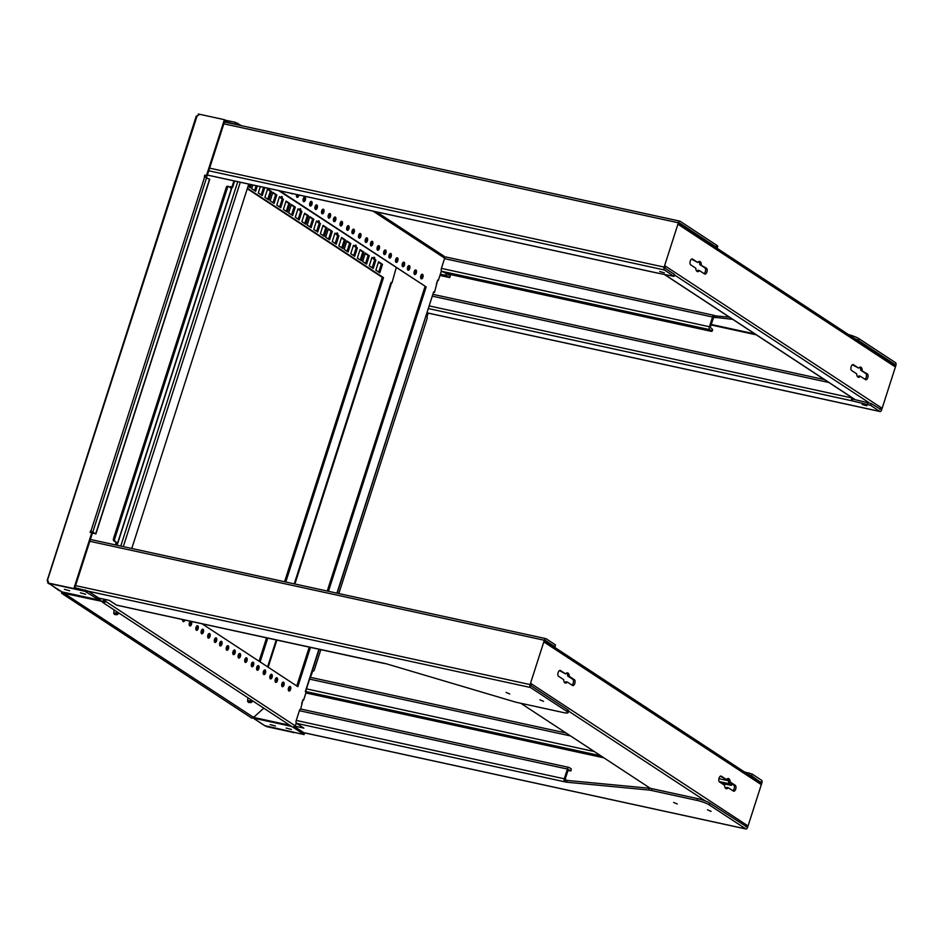 <?xml version="1.0" encoding="UTF-8"?>
<svg xmlns="http://www.w3.org/2000/svg" width="943" height="943" viewBox="0 0 943 943"><rect width="100%" height="100%" fill="white"/><g stroke="black" fill="none" stroke-linecap="round" stroke-linejoin="round"><path stroke-width="1.41" d="M543.533 701.344L539.915 699.8L543.533 701.344M509.715 693.977L506.096 692.433L509.715 693.977M664.332 272.798L659.676 271.525L664.332 272.798M48.223 582.031L47.657 581.914A1.509 0.754 -77.7 0 0 47.315 580.723L47.881 580.711A1.509 1.285 123.3 0 1 47.716 582.892L73.86 588.585L91.789 532.736L90.115 532.371L90.54 531.039L95.891 533.891L93.263 533.184L91.165 531.451L94.536 533.455L92.284 531.982M85.648 594.255L80.379 592.817L85.648 594.255M69.688 590.778L64.43 589.34L69.688 590.778M735.693 789.102A3.065 1.532 102.3 0 0 735.257 785.33L730.141 781.959A5.187 2.605 102.3 0 0 728.467 778.564A5.187 2.605 102.3 0 0 726.452 779.543L721.324 776.172A3.065 1.532 102.3 0 0 721.053 776.054A3.065 1.532 102.3 0 0 718.967 778.446A3.065 1.532 102.3 0 0 719.474 781.936L724.601 785.295A5.187 2.605 102.3 0 0 726.263 788.702A5.187 2.605 102.3 0 0 728.291 787.723L733.418 791.094A3.065 1.532 102.3 0 0 733.689 791.201A3.065 1.532 102.3 0 0 735.693 789.102M732.817 790.694A3.065 1.532 102.3 0 0 734.09 788.749A3.065 1.532 102.3 0 0 733.666 784.977L728.538 781.617A5.187 2.605 102.3 0 0 727.619 778.647M574.806 683.451A3.065 1.532 102.3 0 0 574.37 679.691L569.254 676.32A5.187 2.605 102.3 0 0 567.58 672.913A5.187 2.605 102.3 0 0 565.552 673.891L560.437 670.532A3.065 1.532 102.3 0 0 560.166 670.414A3.065 1.532 102.3 0 0 558.079 672.807A3.065 1.532 102.3 0 0 558.586 676.296L563.702 679.655A5.187 2.605 102.3 0 0 565.376 683.062A5.187 2.605 102.3 0 0 567.403 682.084L572.519 685.443A3.065 1.532 102.3 0 0 572.79 685.561A3.065 1.532 102.3 0 0 574.806 683.451M571.929 685.054A3.065 1.532 102.3 0 0 573.203 683.109A3.065 1.532 102.3 0 0 572.778 679.337L567.651 675.978A5.187 2.605 102.3 0 0 566.731 672.996M701.356 264.865A5.187 2.605 102.3 0 0 700.142 261.659A5.187 2.605 102.3 0 0 699.682 261.459A5.187 2.605 102.3 0 0 697.655 262.437L692.539 259.077A3.065 1.532 102.3 0 0 692.268 258.96A3.065 1.532 102.3 0 0 690.182 261.341A3.065 1.532 102.3 0 0 690.689 264.842L695.816 268.201A5.187 2.605 102.3 0 0 697.478 271.608A5.187 2.605 102.3 0 0 699.506 270.629L704.621 273.989A3.065 1.532 102.3 0 0 704.904 274.107A3.065 1.532 102.3 0 0 706.991 271.725A3.065 1.532 102.3 0 0 706.472 268.225L699.753 264.512A5.187 2.605 102.3 0 0 698.834 261.541M862.244 370.505A5.187 2.605 102.3 0 0 861.042 367.298A5.187 2.605 102.3 0 0 860.582 367.11A5.187 2.605 102.3 0 0 858.554 368.088L853.427 364.717A3.065 1.532 102.3 0 0 853.156 364.599A3.065 1.532 102.3 0 0 851.069 366.992A3.065 1.532 102.3 0 0 851.576 370.481L856.704 373.841A5.187 2.605 102.3 0 0 858.366 377.247A5.187 2.605 102.3 0 0 860.393 376.269L865.521 379.628A3.065 1.532 102.3 0 0 865.792 379.746A3.065 1.532 102.3 0 0 867.878 377.365A3.065 1.532 102.3 0 0 867.371 373.876L860.653 370.163A5.187 2.605 102.3 0 0 859.721 367.192M711.081 811.357L707.462 809.813L711.081 811.357M677.263 803.99L673.644 802.446L677.263 803.99M286.106 728.055L291.363 729.481L286.106 728.055M270.158 724.578L275.415 726.004L270.158 724.578M866.841 405.761L862.173 404.5L866.841 405.761M99.899 598.345L99.357 600.066L61.236 591.768A1.509 1.285 -56.7 0 0 61.378 591.615M228.489 186.49L227.64 186.301A1.886 0.943 102.3 0 0 227.475 186.231A1.886 0.943 102.3 0 0 226.237 187.527L113.537 538.536A1.886 0.943 102.3 0 0 113.808 540.858L116.484 542.614L115.6 543.863L117.286 544.229L116.956 545.254M233.947 180.867L231.966 187.009L230.292 186.643L230.057 187.374M234.654 181.021L232.591 187.421L230.917 187.056L230.681 187.775M116.307 544.017L116.661 542.944L117.828 543.05L113.808 540.858M117.286 544.229L117.651 545.408M100.606 598.499L99.97 600.479L61.236 591.768M99.97 600.479L99.357 600.066M107.313 599.925A2.357 1.179 -77.7 0 1 107.089 599.913A2.357 1.179 -77.7 0 1 106.877 599.819L98.732 598.051L99.734 598.711L99.31 600.043L61.979 591.909L48.647 583.363M116.661 542.944L116.036 542.531M230.917 187.056L230.292 186.643M232.591 187.421L231.966 187.009M657.966 273.128A2.357 1.179 -77.7 0 1 657.695 273.128A2.357 1.179 -77.7 0 1 657.483 273.046L207.389 175.044M231.424 188.553L228.831 186.573A1.886 0.943 102.3 0 0 228.666 186.49A1.886 0.943 102.3 0 0 227.44 187.798L114.74 538.795A1.886 0.943 102.3 0 0 114.999 541.117M74.91 587.678L88.336 591.226L530.426 687.482L567.049 711.529A9.442 1.544 17.8 0 1 568.051 712.672A9.442 1.544 17.8 0 1 563.23 712.519L517.53 702.57A9.442 1.544 17.8 0 1 514.124 701.686L385.97 663.695L116.555 605.123L109.27 600.349L106.877 599.819M98.732 598.051L88.336 591.226M544.924 641.535A1.98 1.686 123.3 0 1 544.854 642.548L545.467 640.486L555.085 646.91L555.403 644.847L546.08 638.729A2.357 1.179 -77.7 0 0 545.867 638.647A2.357 1.179 -77.7 0 0 544.335 640.262L530.096 684.583L75.57 585.615M208.757 170.777L664.473 269.993L674.045 276.405L657.483 273.046M679.019 223.88A1.98 1.686 123.3 0 1 678.948 224.882L679.549 223.019L716.173 247.066A9.442 1.544 17.8 0 1 717.175 248.209L717.741 246.441A9.442 1.544 -162.2 0 0 716.739 245.286L680.115 221.251A2.357 1.179 -77.7 0 0 679.915 221.157A2.357 1.179 -77.7 0 0 678.371 222.784L664.143 267.105L209.605 168.137M224.599 121.447L237.931 124.924M199.091 114.763L197.346 115.871A1.509 0.754 -77.7 0 1 197.264 115.895M209.487 179.394L204.372 176.494L204.808 175.162L206.482 175.528L224.41 119.69L198.266 113.997A1.509 1.285 123.3 0 1 197.099 115.954L47.315 580.723L48.034 580.876M59.385 590.766L49.166 583.493L84.894 591.273L99.31 600.043M530.426 687.482A2.357 1.179 -77.7 0 1 530.096 684.583M385.204 663.53A2.357 1.179 -77.7 0 1 384.791 663.577A2.357 1.179 -77.7 0 1 384.579 663.483M568.051 712.672L568.629 710.904A9.442 1.544 -162.2 0 0 567.615 709.749L531.003 685.714L531.593 683.852A1.98 1.686 123.3 0 1 531.05 684.748M555.085 646.91L553.977 646.898M674.045 276.405L674.363 274.342L665.039 268.225L665.687 266.185A1.98 1.686 123.3 0 1 665.157 267.093M664.473 269.993A2.357 1.179 -77.7 0 1 664.143 267.105M241.597 125.725L235.444 122.378L225.023 120.115L207.106 175.94L205.433 175.575L205.079 176.659M48.553 583.658L47.657 581.914M197.099 115.954L196.439 116.26M90.823 532.524L90.54 531.039M47.716 582.892L74.485 588.986L92.414 533.149L91.789 532.736M294.416 726.063L303.858 728.114L296.585 723.34L566.413 782.183L648.619 789.998A9.442 1.544 17.8 0 1 651.377 790.458L697.077 800.407A9.442 1.544 17.8 0 1 709.207 804.874L709.784 803.106A9.442 1.544 -162.2 0 0 705.553 801.067A9.442 1.544 -162.2 0 0 697.643 798.627L651.943 788.678A9.442 1.544 -162.2 0 0 650.422 788.383L520.819 703.289M224.41 119.69L225.035 120.091M206.482 175.528L207.106 175.94M204.808 175.162L205.433 175.575M73.86 588.585L74.485 588.986M745.701 826.693A1.98 1.686 -56.7 0 0 746.997 825.278L746.962 825.373M745.83 826.634L746.75 826.834L747.21 825.42M744.333 771.881L752.16 774.05L761.484 780.167A2.357 1.179 102.3 0 1 761.814 783.067L747.587 827.388A2.357 1.179 102.3 0 1 746.043 829.003A2.357 1.179 102.3 0 1 745.83 828.921L303.74 732.652L294.169 726.369M544.854 642.548L760.471 784.116L760.977 782.525L760.046 782.313M650.422 788.383A9.442 1.544 -162.2 0 0 649.185 788.218L648.619 789.998M881.304 407.753L880.786 409.356L879.595 409.097A1.98 1.686 -56.7 0 0 881.092 407.624L881.068 407.706M854.558 338.549A9.442 1.544 17.8 0 1 858.33 340.411L858.908 338.643L895.52 362.678A2.357 1.179 102.3 0 1 895.85 365.578L881.622 409.899A2.357 1.179 102.3 0 1 880.078 411.525A2.357 1.179 102.3 0 1 879.866 411.431L427.191 312.864M678.948 224.882L894.353 366.32L895.013 365.035L894.282 364.87M699.4 262.46L698.374 261.789M894.353 366.32A1.98 1.686 -56.7 0 0 893.764 364.293L679.184 223.397M858.908 338.643A9.442 1.544 -162.2 0 0 848.535 334.6M531.357 683.793L746.997 825.278M567.945 770.514L570.928 770.938L568.252 769.594L565.116 779.342L566.991 780.415L649.185 788.218M725.521 788.277A5.187 2.605 102.3 0 0 726.699 787.381L728.291 787.723M726.452 779.543L720.322 776.219M730.141 781.959L728.538 781.617M564.633 682.626A5.187 2.605 102.3 0 0 565.8 681.73L567.403 682.084M565.552 673.891L559.435 670.579M569.254 676.32L567.651 675.978M760.258 783.975A1.98 1.686 -56.7 0 0 759.669 781.959L545.078 641.051M746.75 826.834L709.784 803.106M752.16 774.05L751.595 775.818L760.977 782.525M709.207 804.874L745.83 828.921M566.991 780.415L566.413 782.183M691.537 259.125L697.655 262.437M704.032 273.6A3.065 1.532 102.3 0 0 705.529 270.688A3.065 1.532 102.3 0 0 704.881 267.883L699.753 264.512M699.506 270.629L697.903 270.276A5.187 2.605 102.3 0 1 696.736 271.171M852.425 364.764L858.554 368.088M864.92 379.239A3.065 1.532 102.3 0 0 866.417 376.34A3.065 1.532 102.3 0 0 865.768 373.522L860.653 370.163M860.393 376.269L858.802 375.927A5.187 2.605 102.3 0 1 857.623 376.823M880.786 409.356L871.12 403.545L870.542 405.313L879.866 411.431M893.54 364.151L895.013 365.035M732.711 319.347L713.698 317.213L710.256 327.292L712.649 329.531L712.083 331.299L710.881 331.264L446.829 273.765L441.725 271.289L709.749 329.649A2.357 1.179 -77.7 0 1 709.419 326.749L441.395 268.39L444.518 258.641L712.554 317.001A2.357 1.179 -77.7 0 1 714.099 315.375A2.357 1.179 -77.7 0 1 714.299 315.469L713.945 317.378M894.954 364.458L858.33 340.411M729.458 317.213L716.102 315.952L715.537 317.72M716.102 315.952L714.511 315.599M565.387 780.061L564.822 781.841M300.923 726.193A2.357 1.179 -77.7 0 0 301.465 727.595L301.748 726.735M292.589 726.947L304.094 734.597L304.518 733.265L303.74 732.652M564.609 781.7A2.357 1.179 -77.7 0 1 564.279 778.8L296.255 720.44A2.357 1.179 102.3 0 0 296.585 723.34M881.092 407.624L665.452 266.138M446.275 257.097A2.357 1.179 102.3 0 0 446.063 257.015A2.357 1.179 102.3 0 0 444.518 258.641M751.595 775.818L748.659 774.722M264.794 725.65L304.094 734.597M253.16 717.788L291.54 726.405L254.056 718.236M296.255 720.44L299.379 710.692L567.415 769.052L564.279 778.8M428.558 308.597L852.118 400.846L852.684 399.066L871.12 403.545M852.684 399.066L852.684 398.135M852.118 400.846L870.542 405.313M712.554 317.001L709.419 326.749M92.273 532.005L91.082 531.746M253.078 716.786L253.584 718.366L265.077 725.921M301.135 709.16A2.357 1.179 102.3 0 0 300.923 709.065A2.357 1.179 102.3 0 0 299.379 710.692M567.415 769.052A2.357 1.179 -77.7 0 1 568.959 767.425A2.357 1.179 -77.7 0 1 569.171 767.519L571.246 768.887L570.68 770.655M440.346 274.177L446.605 275.545A2.357 1.179 -77.7 0 1 446.086 273.576M852.071 400.822A2.357 1.179 -77.7 0 1 851.753 397.922L429.407 305.956M719.12 781.547L729.139 783.727A2.357 1.179 -77.7 0 1 728.621 781.664M290.916 725.992L253.172 717.776M441.395 268.39A2.357 1.179 102.3 0 0 441.725 271.289M570.928 770.938L571.246 768.887M446.605 275.545L449.728 277.596L439.933 275.462M729.139 783.727L731.473 785.389L721.89 783.527M603.885 757.83L305.897 692.952M447.336 273.883L450.294 275.827L449.728 277.596M709.749 329.649L712.083 331.299M426.142 316.129L426.755 316.53A1.886 0.943 -77.7 0 1 427.026 318.84L338.82 593.56M320.82 649.644L314.325 669.848A1.886 0.943 -77.7 0 1 313.1 671.145A1.886 0.943 -77.7 0 1 312.923 671.074L312.31 670.673M292.801 732.322L266.657 726.64A1.509 1.285 -56.7 0 0 266.798 726.499M310.459 676.437L310.459 677.357M427.45 312.97L426.377 316.282M310.73 676.496L311.155 677.51M293.509 732.475L266.657 726.64M428.146 313.123L426.979 316.765M293.426 732.746L292.801 732.334M113.997 613.787A2.263 0.66 3.9 0 1 113.867 613.681A2.263 0.66 3.9 0 1 113.773 613.469A2.263 0.66 3.9 0 1 115.541 612.95A2.263 0.66 3.9 0 1 118.052 613.457A2.263 0.66 3.9 0 1 118.288 613.787A2.263 0.66 3.9 0 1 118.17 613.976L114.704 614.553L117.215 614.73M247.832 701.663A2.263 0.66 3.9 0 1 247.703 701.557A2.263 0.66 3.9 0 1 247.608 701.344A2.263 0.66 3.9 0 1 249.376 700.826A2.263 0.66 3.9 0 1 251.887 701.344A2.263 0.66 3.9 0 1 252.123 701.663A2.263 0.66 3.9 0 1 252.005 701.851L248.539 702.441L251.05 702.606M402.92 265.561A2.263 1.921 123.3 0 1 402.107 265.195M403.05 265.289A2.263 1.921 123.3 0 1 402.107 265.172M407.612 267.223A2.357 1.179 102.3 0 0 408.154 270.205A2.357 1.179 102.3 0 0 409.698 268.59A2.357 1.179 102.3 0 0 409.156 265.596A2.357 1.179 102.3 0 0 407.612 267.223M407.624 269.745A2.357 1.179 102.3 0 0 408.496 268.319A2.357 1.179 102.3 0 0 408.484 265.796M414.225 271.56A2.357 1.179 102.3 0 0 414.755 274.543A2.357 1.179 102.3 0 0 416.299 272.928A2.357 1.179 102.3 0 0 415.757 269.934A2.357 1.179 102.3 0 0 414.225 271.56M414.236 274.083A2.357 1.179 102.3 0 0 415.109 272.657A2.357 1.179 102.3 0 0 415.097 270.134M420.826 275.898A2.357 1.179 102.3 0 0 421.368 278.88A2.357 1.179 102.3 0 0 422.9 277.266A2.357 1.179 102.3 0 0 422.37 274.272A2.357 1.179 102.3 0 0 420.826 275.898M420.837 278.421A2.357 1.179 102.3 0 0 421.71 276.994A2.357 1.179 102.3 0 0 421.698 274.472M291.34 193.362A2.357 1.179 102.3 0 0 291.894 193.869A2.357 1.179 102.3 0 0 292.601 193.633M296.585 194.506A2.357 1.179 102.3 0 0 297.175 197.335A2.357 1.179 102.3 0 0 298.719 195.72A2.357 1.179 102.3 0 0 298.884 195.001M296.644 196.875A2.357 1.179 102.3 0 0 297.517 195.46A2.357 1.179 102.3 0 0 297.693 194.741M303.245 198.69A2.357 1.179 102.3 0 0 303.776 201.672A2.357 1.179 102.3 0 0 305.32 200.057A2.357 1.179 102.3 0 0 304.789 197.063A2.357 1.179 102.3 0 0 303.245 198.69M303.257 201.213A2.357 1.179 102.3 0 0 304.129 199.798A2.357 1.179 102.3 0 0 304.118 197.264M309.846 203.028A2.357 1.179 102.3 0 0 310.388 206.01A2.357 1.179 102.3 0 0 311.933 204.395A2.357 1.179 102.3 0 0 311.39 201.401A2.357 1.179 102.3 0 0 309.846 203.028M309.858 205.55A2.357 1.179 102.3 0 0 310.73 204.136A2.357 1.179 102.3 0 0 310.719 201.602M315.127 206.493A2.357 1.179 102.3 0 0 315.669 209.487A2.357 1.179 102.3 0 0 317.213 207.861A2.357 1.179 102.3 0 0 316.671 204.867A2.357 1.179 102.3 0 0 315.127 206.493M315.151 209.016A2.357 1.179 102.3 0 0 316.011 207.601A2.357 1.179 102.3 0 0 315.999 205.079M321.74 210.831A2.357 1.179 102.3 0 0 322.282 213.825A2.357 1.179 102.3 0 0 323.814 212.199A2.357 1.179 102.3 0 0 323.284 209.205A2.357 1.179 102.3 0 0 321.74 210.831M321.752 213.354A2.357 1.179 102.3 0 0 322.624 211.939A2.357 1.179 102.3 0 0 322.612 209.417M328.341 215.169A2.357 1.179 102.3 0 0 328.883 218.163A2.357 1.179 102.3 0 0 330.427 216.536A2.357 1.179 102.3 0 0 329.885 213.542A2.357 1.179 102.3 0 0 328.341 215.169M328.353 217.692A2.357 1.179 102.3 0 0 329.225 216.277A2.357 1.179 102.3 0 0 329.213 213.755M333.633 218.635A2.357 1.179 102.3 0 0 334.164 221.629A2.357 1.179 102.3 0 0 335.708 220.002A2.357 1.179 102.3 0 0 335.166 217.02A2.357 1.179 102.3 0 0 333.633 218.635M333.645 221.169A2.357 1.179 102.3 0 0 334.517 219.743A2.357 1.179 102.3 0 0 334.506 217.22M340.234 222.972A2.357 1.179 102.3 0 0 340.777 225.966A2.357 1.179 102.3 0 0 342.321 224.34A2.357 1.179 102.3 0 0 341.779 221.357A2.357 1.179 102.3 0 0 340.234 222.972M340.246 225.507A2.357 1.179 102.3 0 0 341.118 224.08A2.357 1.179 102.3 0 0 341.107 221.558M346.835 227.31A2.357 1.179 102.3 0 0 347.378 230.304A2.357 1.179 102.3 0 0 348.922 228.677A2.357 1.179 102.3 0 0 348.38 225.695A2.357 1.179 102.3 0 0 346.835 227.31M346.859 229.844A2.357 1.179 102.3 0 0 347.719 228.418A2.357 1.179 102.3 0 0 347.708 225.896M352.128 230.787A2.357 1.179 102.3 0 0 352.658 233.77A2.357 1.179 102.3 0 0 354.203 232.155A2.357 1.179 102.3 0 0 353.672 229.161A2.357 1.179 102.3 0 0 352.128 230.787M352.14 233.31A2.357 1.179 102.3 0 0 353.012 231.895A2.357 1.179 102.3 0 0 353 229.361M358.729 235.125A2.357 1.179 102.3 0 0 359.271 238.107A2.357 1.179 102.3 0 0 360.815 236.493A2.357 1.179 102.3 0 0 360.273 233.499A2.357 1.179 102.3 0 0 358.729 235.125M358.741 237.648A2.357 1.179 102.3 0 0 359.613 236.221A2.357 1.179 102.3 0 0 359.601 233.699M365.342 239.463A2.357 1.179 102.3 0 0 365.872 242.445A2.357 1.179 102.3 0 0 367.416 240.83A2.357 1.179 102.3 0 0 366.874 237.836A2.357 1.179 102.3 0 0 365.342 239.463M365.354 241.986A2.357 1.179 102.3 0 0 366.226 240.559A2.357 1.179 102.3 0 0 366.214 238.037M370.623 242.929A2.357 1.179 102.3 0 0 371.165 245.923A2.357 1.179 102.3 0 0 372.697 244.296A2.357 1.179 102.3 0 0 372.167 241.302A2.357 1.179 102.3 0 0 370.623 242.929M370.634 245.451A2.357 1.179 102.3 0 0 371.507 244.037A2.357 1.179 102.3 0 0 371.495 241.514M377.224 247.266A2.357 1.179 102.3 0 0 377.766 250.26A2.357 1.179 102.3 0 0 379.31 248.634A2.357 1.179 102.3 0 0 378.768 245.64A2.357 1.179 102.3 0 0 377.224 247.266M377.235 249.789A2.357 1.179 102.3 0 0 378.108 248.374A2.357 1.179 102.3 0 0 378.096 245.852M383.836 251.604A2.357 1.179 102.3 0 0 384.367 254.586A2.357 1.179 102.3 0 0 385.911 252.972A2.357 1.179 102.3 0 0 385.381 249.978A2.357 1.179 102.3 0 0 383.836 251.604M383.848 254.127A2.357 1.179 102.3 0 0 384.72 252.712A2.357 1.179 102.3 0 0 384.709 250.19M389.117 255.07A2.357 1.179 102.3 0 0 389.659 258.064A2.357 1.179 102.3 0 0 391.204 256.437A2.357 1.179 102.3 0 0 390.661 253.455A2.357 1.179 102.3 0 0 389.117 255.07M389.129 257.604A2.357 1.179 102.3 0 0 390.001 256.178A2.357 1.179 102.3 0 0 389.989 253.655M395.718 259.408A2.357 1.179 102.3 0 0 396.26 262.402A2.357 1.179 102.3 0 0 397.805 260.775A2.357 1.179 102.3 0 0 397.262 257.793A2.357 1.179 102.3 0 0 395.718 259.408M395.742 261.942A2.357 1.179 102.3 0 0 396.602 260.516A2.357 1.179 102.3 0 0 396.59 257.993M402.331 263.745A2.357 1.179 102.3 0 0 402.873 266.739A2.357 1.179 102.3 0 0 404.406 265.113A2.357 1.179 102.3 0 0 403.875 262.13A2.357 1.179 102.3 0 0 402.331 263.745M402.343 266.28A2.357 1.179 102.3 0 0 403.215 264.853A2.357 1.179 102.3 0 0 403.203 262.331M182.612 619.551A2.357 1.179 102.3 0 0 183.343 621.649A2.357 1.179 102.3 0 0 184.875 620.046M182.812 621.189A2.357 1.179 102.3 0 0 183.673 619.787M189.402 622.993A2.357 1.179 102.3 0 0 189.944 625.987A2.357 1.179 102.3 0 0 191.488 624.36A2.357 1.179 102.3 0 0 190.946 621.378A2.357 1.179 102.3 0 0 189.402 622.993M189.413 625.527A2.357 1.179 102.3 0 0 190.286 624.101A2.357 1.179 102.3 0 0 190.274 621.578M196.014 627.331A2.357 1.179 102.3 0 0 196.557 630.325A2.357 1.179 102.3 0 0 198.089 628.698A2.357 1.179 102.3 0 0 197.558 625.716A2.357 1.179 102.3 0 0 196.014 627.331M196.026 629.865A2.357 1.179 102.3 0 0 196.898 628.439A2.357 1.179 102.3 0 0 196.887 625.916M201.295 630.808A2.357 1.179 102.3 0 0 201.837 633.79A2.357 1.179 102.3 0 0 203.382 632.175A2.357 1.179 102.3 0 0 202.839 629.181A2.357 1.179 102.3 0 0 201.295 630.808M201.307 633.331A2.357 1.179 102.3 0 0 202.179 631.916A2.357 1.179 102.3 0 0 202.167 629.382M207.908 635.146A2.357 1.179 102.3 0 0 208.438 638.128A2.357 1.179 102.3 0 0 209.983 636.513A2.357 1.179 102.3 0 0 209.44 633.519A2.357 1.179 102.3 0 0 207.908 635.146M207.92 637.668A2.357 1.179 102.3 0 0 208.792 636.254A2.357 1.179 102.3 0 0 208.768 633.72M214.509 639.484A2.357 1.179 102.3 0 0 215.051 642.466A2.357 1.179 102.3 0 0 216.584 640.851A2.357 1.179 102.3 0 0 216.053 637.857A2.357 1.179 102.3 0 0 214.509 639.484M214.521 642.006A2.357 1.179 102.3 0 0 215.393 640.592A2.357 1.179 102.3 0 0 215.381 638.057M219.79 642.949A2.357 1.179 102.3 0 0 220.332 645.943A2.357 1.179 102.3 0 0 221.876 644.317A2.357 1.179 102.3 0 0 221.334 641.323A2.357 1.179 102.3 0 0 219.79 642.949M219.802 645.472A2.357 1.179 102.3 0 0 220.674 644.057A2.357 1.179 102.3 0 0 220.662 641.535M226.403 647.287A2.357 1.179 102.3 0 0 226.933 650.281A2.357 1.179 102.3 0 0 228.477 648.654A2.357 1.179 102.3 0 0 227.947 645.66A2.357 1.179 102.3 0 0 226.403 647.287M226.414 649.81A2.357 1.179 102.3 0 0 227.287 648.395A2.357 1.179 102.3 0 0 227.275 645.872M233.004 651.625A2.357 1.179 102.3 0 0 233.546 654.619A2.357 1.179 102.3 0 0 235.09 652.992A2.357 1.179 102.3 0 0 234.548 649.998A2.357 1.179 102.3 0 0 233.004 651.625M233.015 654.147A2.357 1.179 102.3 0 0 233.888 652.733A2.357 1.179 102.3 0 0 233.876 650.21M238.284 655.09A2.357 1.179 102.3 0 0 238.827 658.084A2.357 1.179 102.3 0 0 240.371 656.458A2.357 1.179 102.3 0 0 239.828 653.475A2.357 1.179 102.3 0 0 238.284 655.09M238.296 657.625A2.357 1.179 102.3 0 0 239.168 656.198A2.357 1.179 102.3 0 0 239.157 653.676M244.897 659.428A2.357 1.179 102.3 0 0 245.439 662.422A2.357 1.179 102.3 0 0 246.972 660.795A2.357 1.179 102.3 0 0 246.441 657.813A2.357 1.179 102.3 0 0 244.897 659.428M244.909 661.962A2.357 1.179 102.3 0 0 245.781 660.536A2.357 1.179 102.3 0 0 245.769 658.014M251.498 663.766A2.357 1.179 102.3 0 0 252.04 666.76A2.357 1.179 102.3 0 0 253.584 665.133A2.357 1.179 102.3 0 0 253.042 662.151A2.357 1.179 102.3 0 0 251.498 663.766M251.51 666.3A2.357 1.179 102.3 0 0 252.382 664.874A2.357 1.179 102.3 0 0 252.37 662.351M256.791 667.243A2.357 1.179 102.3 0 0 257.321 670.225A2.357 1.179 102.3 0 0 258.865 668.611A2.357 1.179 102.3 0 0 258.323 665.617A2.357 1.179 102.3 0 0 256.791 667.243M256.802 669.766A2.357 1.179 102.3 0 0 257.675 668.351A2.357 1.179 102.3 0 0 257.663 665.817M263.392 671.581A2.357 1.179 102.3 0 0 263.934 674.563A2.357 1.179 102.3 0 0 265.466 672.948A2.357 1.179 102.3 0 0 264.936 669.954A2.357 1.179 102.3 0 0 263.392 671.581M263.403 674.104A2.357 1.179 102.3 0 0 264.276 672.677A2.357 1.179 102.3 0 0 264.264 670.155M269.993 675.919A2.357 1.179 102.3 0 0 270.535 678.901A2.357 1.179 102.3 0 0 272.079 677.286A2.357 1.179 102.3 0 0 271.537 674.292A2.357 1.179 102.3 0 0 269.993 675.919M270.004 678.441A2.357 1.179 102.3 0 0 270.877 677.015A2.357 1.179 102.3 0 0 270.865 674.493M275.285 679.384A2.357 1.179 102.3 0 0 275.816 682.378A2.357 1.179 102.3 0 0 277.36 680.752A2.357 1.179 102.3 0 0 276.829 677.758A2.357 1.179 102.3 0 0 275.285 679.384M275.297 681.907A2.357 1.179 102.3 0 0 276.169 680.492A2.357 1.179 102.3 0 0 276.158 677.97M281.886 683.722A2.357 1.179 102.3 0 0 282.428 686.716A2.357 1.179 102.3 0 0 283.973 685.09A2.357 1.179 102.3 0 0 283.43 682.095A2.357 1.179 102.3 0 0 281.886 683.722M281.898 686.245A2.357 1.179 102.3 0 0 282.77 684.83A2.357 1.179 102.3 0 0 282.759 682.308M288.499 688.06A2.357 1.179 102.3 0 0 289.029 691.042A2.357 1.179 102.3 0 0 290.574 689.427A2.357 1.179 102.3 0 0 290.031 686.433A2.357 1.179 102.3 0 0 288.499 688.06M288.511 690.582A2.357 1.179 102.3 0 0 289.383 689.168A2.357 1.179 102.3 0 0 289.36 686.645M248.763 184.097L131.772 548.472M328.447 591.296L426.177 286.92L279.894 190.875M202.05 623.783L297.835 686.681L310.447 647.393M441.395 270.9L438.342 280.425L437.717 280.012L434.499 292.389L433.662 291.835L336.934 593.147M296.255 722.951L295.312 725.921L105.498 601.292A1.886 1.603 123.3 0 1 102.268 601.669L105.498 601.292L105.31 599.524M318.923 649.232L305.32 691.596L306.157 692.138L303.622 700.036L302.998 699.623L300.723 709.053M278.704 190.616L426.177 286.92M424.987 286.66L327.256 591.037M309.245 647.134L296.774 685.985M337.181 593.206L433.662 291.835M433.815 292.236L434.499 292.389M438.342 280.425L437.635 280.26M444.766 258.028A1.886 1.603 -56.7 0 0 444.165 256.272L376.634 211.939M104.107 599.265L103.683 600.62L104.873 600.88M104.296 601.021L103.683 600.62M102.87 602.518L292.047 726.735A1.886 1.603 -56.7 0 0 294.688 725.509M294.581 725.756L295.312 725.921M303.622 700.036L302.915 699.883M437.611 280.342L436.409 284.079M302.892 699.954L301.689 703.69M290.503 725.721L253.361 717.635A1.886 1.603 123.3 0 1 251.368 717.882L62.179 593.654A1.886 1.603 -56.7 0 0 64.195 593.383L102.198 601.422M62.191 592.251L103.223 601.363L103.907 599.218M294.251 583.858L390.991 282.546L391.993 282.853L396.201 267.765M289.878 725.308L253.596 717.411L263.781 708.181M103.223 601.363L103.848 601.775M62.144 592.416L64.419 593.194M257.321 185.96L255.624 191.252L251.675 188.647L252.854 184.981M274.118 203.393L270.169 200.8L272.869 192.372L276.829 194.977L274.118 203.393M292.613 215.534L288.664 212.941L291.363 204.525L295.324 207.118L292.613 215.534M311.107 227.687L307.159 225.082L309.858 216.666L313.819 219.259L311.107 227.687M329.614 239.828L325.653 237.235L328.364 228.807L332.313 231.412L329.614 239.828M251.345 184.651L250.343 187.775L248.056 186.278M268.838 199.928L264.877 197.323L267.588 188.906L271.537 191.5L268.838 199.928M287.332 212.069L283.383 209.476L286.083 201.048L290.031 203.653L287.332 212.069M305.827 224.21L301.878 221.617L304.577 213.201L308.526 215.794L305.827 224.21M324.321 236.363L320.372 233.758L323.072 225.342L327.032 227.935L324.321 236.363M342.816 248.504L338.867 245.911L341.566 237.483L345.527 240.088L342.816 248.504M366.603 264.123L362.642 261.517L365.354 253.101L369.302 255.694L366.603 264.123M379.817 272.798L375.856 270.193L378.567 261.777L382.516 264.37L379.817 272.798M369.255 265.855L371.955 257.439L373.263 258.299A1.509 0.754 -77.7 0 1 374.253 257.262A1.509 0.754 -77.7 0 1 374.595 259.172L375.915 260.032L373.204 268.46L369.255 265.855M361.322 260.645L357.362 258.052L360.073 249.636L364.022 252.229L361.322 260.645M348.108 251.97L344.148 249.376L346.859 240.96L350.808 243.553L348.108 251.97M264.794 187.586L262.225 195.59L258.276 192.985L260.327 186.608M276.771 205.138L279.482 196.71L280.79 197.57A1.509 0.754 -77.7 0 1 281.768 196.533A1.509 0.754 -77.7 0 1 282.122 198.454L283.43 199.315L280.731 207.731L276.771 205.138M295.265 217.279L297.976 208.863L299.285 209.723A1.509 0.754 -77.7 0 1 300.275 208.686A1.509 0.754 -77.7 0 1 300.617 210.595L301.925 211.456L299.226 219.872L295.265 217.279M313.76 229.42L316.471 221.004L317.779 221.864A1.509 0.754 -77.7 0 1 318.769 220.827A1.509 0.754 -77.7 0 1 319.111 222.737L320.42 223.597L317.72 232.025L313.76 229.42M332.266 241.573L334.965 233.145L336.274 234.005A1.509 0.754 -77.7 0 1 337.264 232.968A1.509 0.754 -77.7 0 1 337.606 234.89L338.914 235.75L336.215 244.166L332.266 241.573M350.761 253.714L353.46 245.298L354.768 246.158A1.509 0.754 -77.7 0 1 355.759 245.121A1.509 0.754 -77.7 0 1 356.1 247.031L357.409 247.891L354.709 256.307L350.761 253.714M247.42 188.282L383.495 277.631L285.776 582.008M267.765 638.093L260.115 661.915M391.899 282.841L392.276 281.686M256.131 185.7L254.563 190.557M272.727 192.808L275.627 194.718L273.057 202.698M291.222 204.961L294.122 206.859L291.564 214.839M309.728 217.102L312.616 219L310.058 226.992M328.223 229.243L331.111 231.141L328.553 239.133M346.718 241.384L349.617 243.294L347.048 251.274M355.028 245.593A1.509 0.754 -77.7 0 1 354.91 246.771L356.218 247.632L353.649 255.612M353.319 245.722L354.768 246.158M336.533 233.451A1.509 0.754 -77.7 0 1 336.415 234.618L337.724 235.479L335.154 243.471M334.824 233.581L336.274 234.005M318.039 221.299A1.509 0.754 -77.7 0 1 317.909 222.477L319.229 223.338L316.659 231.33M316.329 221.44L317.779 221.864M299.544 209.157A1.509 0.754 -77.7 0 1 299.414 210.336L300.734 211.197L298.165 219.177M297.835 209.287L299.285 209.723M281.049 197.016A1.509 0.754 -77.7 0 1 280.92 198.183L282.228 199.044L279.67 207.036M279.34 197.146L280.79 197.57M263.604 187.327L261.176 194.895M365.212 253.537L368.112 255.435L365.542 263.427M373.522 257.734A1.509 0.754 -77.7 0 1 373.404 258.912L374.713 259.773L372.155 267.765M371.813 257.875L373.263 258.299M378.426 262.213L381.314 264.111L378.756 272.103M359.931 250.06L362.819 251.97L360.261 259.95M341.437 237.919L344.325 239.817L341.767 247.809M322.93 225.778L325.83 227.676L323.272 235.667M304.436 213.625L307.335 215.534L304.766 223.515M285.941 201.484L288.841 203.382L286.271 211.373M267.447 189.343L270.346 191.24L267.777 199.232M250.143 184.392L249.282 187.079M247.278 188.706L382.304 277.372L284.574 581.748M266.574 637.833L259.066 661.22M257.557 665.899L256.579 668.952M253.596 717.411L64.195 593.383M61.566 591.98A1.886 1.603 -56.7 0 0 62.179 593.654M275.627 194.718L276.829 194.977M294.122 206.859L295.324 207.118M312.616 219L313.819 219.259M331.111 231.141L332.313 231.412M270.346 191.24L271.537 191.5M288.841 203.382L290.031 203.653M307.335 215.534L308.526 215.794M325.83 227.676L327.032 227.935M344.325 239.817L345.527 240.088M368.112 255.435L369.302 255.694M381.314 264.111L382.516 264.37M374.713 259.773L375.915 260.032M373.404 258.912L374.595 259.172M362.819 251.97L364.022 252.229M349.617 243.294L350.808 243.553M282.228 199.044L283.43 199.315M280.92 198.183L282.122 198.454M300.734 211.197L301.925 211.456M299.414 210.336L300.617 210.595M319.229 223.338L320.42 223.597M317.909 222.477L319.111 222.737M337.724 235.479L338.914 235.75M336.415 234.618L337.606 234.89M356.218 247.632L357.409 247.891M354.91 246.771L356.1 247.031M382.304 277.372L383.495 277.631M389.176 256.543L389.105 256.767A3.3 2.805 123.3 0 1 388.964 257.133M384.037 253.95L384.885 251.298M388.905 256.19L389.636 257.003M735.257 785.33L733.666 784.977M574.37 679.691L572.778 679.337M231.495 188.317L117.663 542.862M85.33 589.941L84.894 591.273M87.322 592.169L87.758 590.837M567.615 709.749L567.049 711.529M89.797 541.294L544.335 640.262M554.838 646.627L555.403 644.847M114.74 538.795L113.537 538.536M227.44 187.798L226.237 187.527M674.363 274.342L673.785 276.122M237.872 123.274L237.447 124.606M223.833 123.816L678.371 222.784M716.173 247.066L716.739 245.286M235.444 122.378L235.019 123.71M568.558 711.105L705.553 801.067M90.941 531.133L204.772 176.577M651.377 790.458L651.943 788.678M697.077 800.407L697.643 798.627M92.885 531.84L206.717 177.296M706.472 268.225L704.881 267.883M867.371 373.876L865.768 373.522M674.504 274.967L868.975 402.661M756.274 334.824L710.998 324.97M711.175 324.439L754.978 333.975M95.738 533.714L209.57 179.17M759.009 781.523L760.907 781.936M304.318 733.041L303.894 734.373M297.422 723.894L296.055 723.587M855.089 399.596L664.732 274.602M749.131 772.93L748.565 774.663M253.962 718.531L265.443 726.075M868.079 402.425L867.513 404.193M442.562 271.832L441.194 271.537M309.599 679.125L570.55 735.941M432.542 296.208L828.897 382.504M728.479 780.757L718.908 778.682M594.326 751.547L306.463 688.873M305.626 691.514L600.762 755.779M312.923 671.074L312.227 670.921M731.674 783.668L731.214 785.095M712.401 329.237L711.835 331.017M312.439 671.003L311.119 675.141M373.086 211.161L444.695 258.182M123.297 546.634L240.288 182.247M237.754 181.693L120.763 546.08M268.166 667.196L276.877 640.085M294.888 583.988L391.593 282.77M267.612 666.831L276.24 639.943M98.838 598.121L107.089 599.913M207.377 175.08L657.695 273.128M231.66 188.494L117.828 543.05M116.755 605.217L384.791 663.577M90.387 539.467L545.867 638.647M228.666 186.49L227.475 186.231M224.422 121.977L679.915 221.157M47.15 580.558L196.285 116.048M303.835 732.723L746.043 829.003M427.179 312.911L880.078 411.525M446.063 257.015L714.099 315.375M209.723 179.347L95.891 533.891M854.83 399.537L664.473 274.543M310.188 677.298L566.095 733.017M300.923 709.065L568.959 767.425M433.132 294.381L824.43 379.581M313.1 671.145L312.216 670.956M731.473 785.389L731.957 783.857M312.652 671.051L311.273 675.318M118.37 612.691L118.288 613.787M114.02 609.838L113.773 613.469M114.704 614.553L113.867 613.681M252.194 700.566L252.123 701.663M247.856 697.714L247.608 701.344M248.539 702.441L247.703 701.557M407.4 268.684L408.119 269.156M395.506 260.869L396.237 261.352M305.544 691.749L319.182 649.291"/></g></svg>
